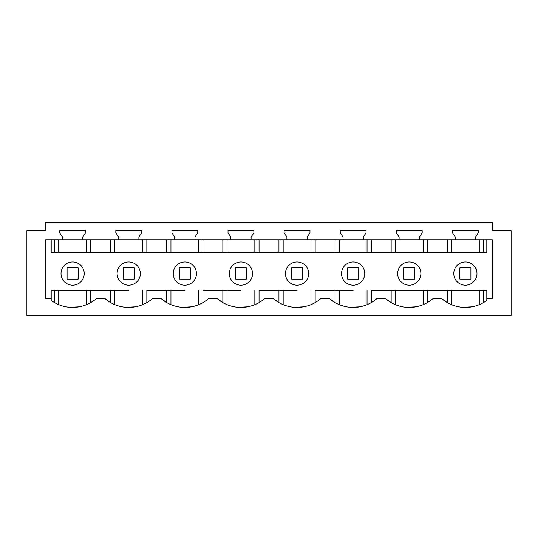 <?xml version="1.0" encoding="UTF-8"?>
<svg xmlns="http://www.w3.org/2000/svg" width="538" height="538" viewBox="0 0 538 538"><rect width="100%" height="100%" fill="white"/><g stroke="black" fill="none" stroke-linecap="round" stroke-linejoin="round"><path stroke-width="0.81" d="M492.324 230.728L511.1 230.728L511.1 315.55L26.9 315.55L26.9 230.728L45.676 230.728L45.676 222.45L492.324 222.45L492.324 230.728L492.324 223.882M51.197 239.753L45.676 239.753L45.676 298.435L51.197 298.435L51.197 300.453A36.45 36.45 0 0 0 96.584 298.435L104.776 298.435A36.45 36.45 0 0 0 152.691 298.435L160.882 298.435A36.45 36.45 0 0 0 208.798 298.435L216.989 298.435A36.45 36.45 0 0 0 264.904 298.435L273.096 298.435A36.45 36.45 0 0 0 321.011 298.435L329.202 298.435A36.45 36.45 0 0 0 377.118 298.435L385.309 298.435A36.45 36.45 0 0 0 433.225 298.435L441.416 298.435A36.45 36.45 0 0 0 486.803 300.453L486.803 298.435L492.324 298.435L492.324 239.753L486.803 239.753L486.803 252.598L51.197 252.598L51.197 239.753L82.785 239.753L82.785 236.881L85.549 232.941L85.549 230.728L59.705 230.728L59.705 232.941L62.462 236.881L62.462 239.753M82.785 239.753L138.891 239.753L138.891 236.881L141.655 232.941L141.655 230.728L115.811 230.728L115.811 232.941L118.568 236.881L118.568 239.753M138.891 239.753L194.998 239.753L194.998 236.881L197.762 232.941L197.762 230.728L171.918 230.728L171.918 232.941L174.675 236.881L174.675 239.753M194.998 239.753L251.105 239.753L251.105 236.881L253.869 232.941L253.869 230.728L228.025 230.728L228.025 232.941L230.789 236.881L230.789 239.753M251.105 239.753L307.211 239.753L307.211 236.881L309.975 232.941L309.975 230.728L284.131 230.728L284.131 232.941L286.895 236.881L286.895 239.753M307.211 239.753L363.325 239.753L363.325 236.881L366.082 232.941L366.082 230.728L340.238 230.728L340.238 232.941L343.002 236.881L343.002 239.753M363.325 239.753L419.432 239.753L419.432 236.881L422.189 232.941L422.189 230.728L396.345 230.728L396.345 232.941L399.109 236.881L399.109 239.753M419.432 239.753L475.538 239.753L475.538 236.881L478.295 232.941L478.295 230.728L452.451 230.728L452.451 232.941L455.215 236.881L455.215 239.753M475.538 239.753L486.803 239.753M45.676 230.728L45.676 223.882M72.623 261.979A11.601 11.601 0 0 0 61.023 273.586A11.601 11.601 0 0 0 72.623 285.187A11.601 11.601 0 0 0 84.231 273.586A11.601 11.601 0 0 0 72.623 261.979M395.376 304.663L395.376 290.15L391.16 290.15L391.16 302.598L385.309 298.435M415.74 306.835L406.546 307.312M339.27 304.663L339.27 290.15L335.053 290.15L335.053 302.598L329.202 298.435M359.633 306.835L350.44 307.312M283.163 304.663L283.163 290.15L278.946 290.15L278.946 302.598L273.096 298.435M303.526 306.835L294.333 307.312M227.056 304.663L227.056 290.15L222.84 290.15L222.84 302.598L216.989 298.435M247.419 306.835L238.226 307.312M170.95 304.663L170.95 290.15L166.733 290.15L166.733 302.598L160.882 298.435M191.313 306.835L182.12 307.312M114.843 304.663L114.843 290.15L110.626 290.15L110.626 302.598L104.776 298.435M135.206 306.835L126.013 307.312M79.106 306.835L69.886 307.312M51.197 298.435L51.197 290.15L54.52 290.15L54.52 302.598M427.374 302.598L427.374 290.15L486.803 290.15L486.803 298.435M471.86 306.835L462.64 307.312M395.376 290.15L447.266 290.15L447.266 302.598L441.416 298.435M128.73 261.979A11.601 11.601 0 0 0 117.129 273.586A11.601 11.601 0 0 0 128.73 285.187A11.601 11.601 0 0 0 140.337 273.586A11.601 11.601 0 0 0 128.73 261.979M427.374 290.15L409.304 290.15M371.267 302.598L371.267 290.15L391.16 290.15M371.267 290.15L409.23 290.15M339.27 290.15L353.197 290.15M315.16 302.598L315.16 290.15L335.053 290.15M315.16 290.15L353.123 290.15M283.163 290.15L297.09 290.15M259.054 302.598L259.054 290.15L278.946 290.15M259.054 290.15L297.016 290.15M227.056 290.15L240.984 290.15M202.947 302.598L202.947 290.15L222.84 290.15M202.947 290.15L240.91 290.15M170.95 290.15L184.877 290.15M146.84 302.598L146.84 290.15L166.733 290.15M146.84 290.15L184.803 290.15M114.843 290.15L128.77 290.15M90.734 302.598L90.734 290.15L110.626 290.15M51.197 290.15L90.734 290.15M58.736 304.663L58.736 290.15L54.52 290.15M72.664 290.15L128.696 290.15M447.266 252.598L447.266 239.753M427.374 252.598L427.374 239.753M483.48 252.598L483.48 239.753M54.52 252.598L54.52 239.753M90.734 252.598L90.734 239.753M110.626 252.598L110.626 239.753M146.84 252.598L146.84 239.753M166.733 252.598L166.733 239.753M202.947 252.598L202.947 239.753M222.84 252.598L222.84 239.753M259.054 252.598L259.054 239.753M278.946 252.598L278.946 239.753M315.16 252.598L315.16 239.753M335.053 252.598L335.053 239.753M371.267 252.598L371.267 239.753M391.16 252.598L391.16 239.753M483.48 290.15L483.48 302.598M447.266 290.15L465.336 290.15M465.377 261.979A11.601 11.601 0 0 0 453.769 273.586A11.601 11.601 0 0 0 465.377 285.187A11.601 11.601 0 0 0 476.977 273.586A11.601 11.601 0 0 0 465.377 261.979M409.27 261.979A11.601 11.601 0 0 0 397.663 273.586A11.601 11.601 0 0 0 409.27 285.187A11.601 11.601 0 0 0 420.871 273.586A11.601 11.601 0 0 0 409.27 261.979M240.943 285.187A11.601 11.601 0 0 0 252.551 273.586A11.601 11.601 0 0 0 240.943 261.979A11.601 11.601 0 0 0 229.343 273.586A11.601 11.601 0 0 0 240.943 285.187M184.837 261.979A11.601 11.601 0 0 0 173.236 273.586A11.601 11.601 0 0 0 184.837 285.187A11.601 11.601 0 0 0 196.444 273.586A11.601 11.601 0 0 0 184.837 261.979M353.163 285.187A11.601 11.601 0 0 0 364.764 273.586A11.601 11.601 0 0 0 353.163 261.979A11.601 11.601 0 0 0 341.556 273.586A11.601 11.601 0 0 0 353.163 285.187M297.057 261.979A11.601 11.601 0 0 0 285.449 273.586A11.601 11.601 0 0 0 297.057 285.187A11.601 11.601 0 0 0 308.657 273.586A11.601 11.601 0 0 0 297.057 261.979M78.144 279.108L78.144 267.897L67.102 267.897L67.102 279.108L78.144 279.108M134.258 279.108L134.258 267.897L123.209 267.897L123.209 279.108L134.258 279.108M190.365 279.108L190.365 267.897L179.315 267.897L179.315 279.108L190.365 279.108M246.471 279.108L246.471 267.897L235.422 267.897L235.422 279.108L246.471 279.108M302.578 279.108L302.578 267.897L291.529 267.897L291.529 279.108L302.578 279.108M358.685 279.108L358.685 267.897L347.635 267.897L347.635 279.108L358.685 279.108M414.791 279.108L414.791 267.897L403.742 267.897L403.742 279.108L414.791 279.108M470.898 279.108L470.898 267.897L459.855 267.897L459.855 279.108L470.898 279.108M423.157 304.663L423.157 290.15M367.05 304.663L367.05 290.15M310.944 304.663L310.944 290.15M254.837 304.663L254.837 290.15M198.73 304.663L198.73 290.15M142.624 304.663L142.624 290.15M86.517 304.663L86.517 290.15M451.483 252.598L451.483 239.753M479.264 252.598L479.264 239.753M58.736 252.598L58.736 239.753M86.517 252.598L86.517 239.753M114.843 252.598L114.843 239.753M142.624 252.598L142.624 239.753M170.95 252.598L170.95 239.753M198.73 252.598L198.73 239.753M227.056 252.598L227.056 239.753M254.837 252.598L254.837 239.753M283.163 252.598L283.163 239.753M310.944 252.598L310.944 239.753M339.27 252.598L339.27 239.753M367.05 252.598L367.05 239.753M395.376 252.598L395.376 239.753M423.157 252.598L423.157 239.753M451.483 304.663L451.483 290.15M479.264 304.663L479.264 290.15"/></g></svg>
